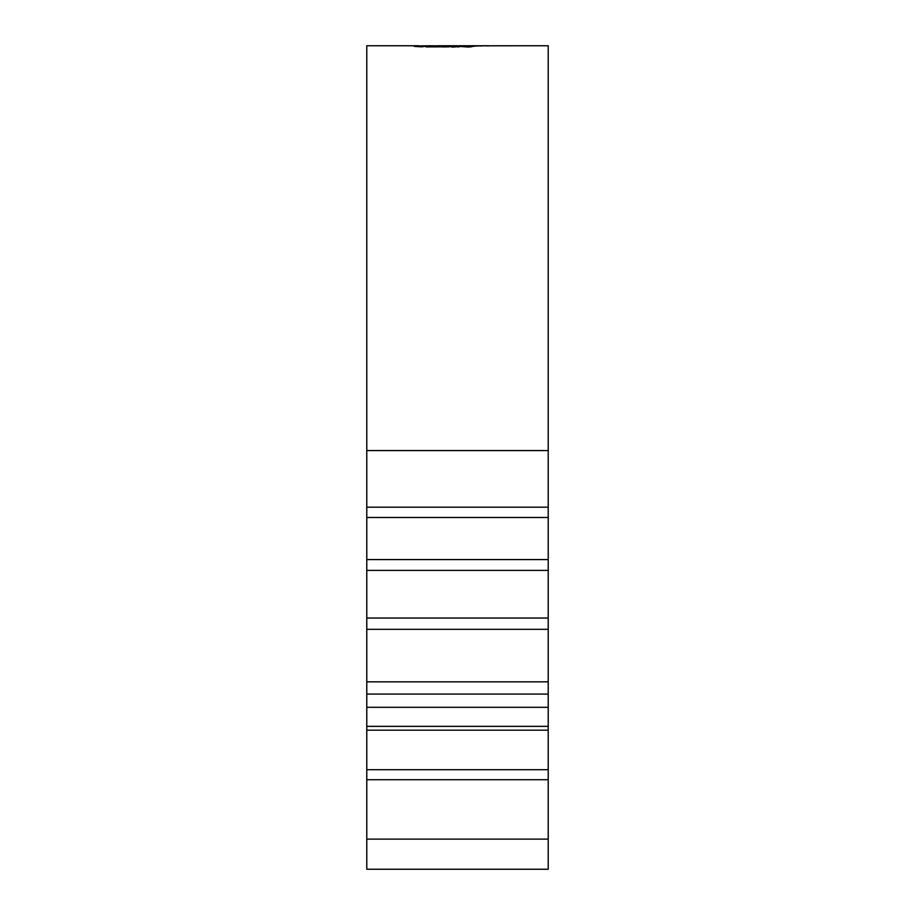 <?xml version="1.0" encoding="UTF-8"?>
<svg xmlns="http://www.w3.org/2000/svg" width="915" height="915" viewBox="0 0 915 915"><rect width="100%" height="100%" fill="white"/><g stroke="black" fill="none" stroke-linecap="round" stroke-linejoin="round"><path stroke-width="1.37" d="M445.925 47.1L445.925 45.967L426.058 46.894L449.471 46.814L453.783 45.887L439.726 45.75L488.473 45.761M485.876 45.91L493.54 45.75M485.876 45.761L488.541 45.75M484.504 45.773L480.409 46.013L484.504 45.773M480.764 45.784L476.681 46.059L480.764 45.784M460.771 46.528L451.816 47.123L458.358 45.784L477.07 45.796L468.606 47.054L460.771 46.528M445.925 45.967L428.243 45.75M439.726 45.75L433.275 45.864M418.613 46.768L418.613 45.761L414.449 46.436L421.952 46.825L429.112 45.773M418.613 45.761L366.789 45.75L366.789 450.58L548.211 450.58L548.211 869.25L366.789 869.25L366.789 839.124L548.211 839.124M418.613 45.899L427.214 45.784M511.577 45.75L548.211 45.75L548.211 450.58M492.499 45.784L512.606 45.784M548.211 507.173L366.789 507.173L366.789 570.4L548.211 570.4M366.789 570.4L366.789 629.326L548.211 629.326M366.789 629.326L366.789 694.073L548.211 694.073M366.789 517.478L548.211 517.478M366.789 507.173L366.789 450.58M548.211 707.306L366.789 707.306L366.789 694.073M548.211 730.193L366.789 730.193L366.789 769.698L548.211 769.698M548.211 779.729L366.789 779.729L366.789 839.124M366.789 707.306L366.789 726.35L548.211 726.35M366.789 779.729L366.789 769.698M366.789 730.193L366.789 726.35M497.588 45.761L498.641 45.75M428.586 46.94L428.586 46.265M443.729 47.1L443.729 46.448M451.106 46.402L451.106 45.773M458.358 47.123L458.358 45.784M469.201 47.042L469.201 46.047M471.053 46.928L471.053 45.796M502.369 45.75L499.281 45.761M489.113 45.75L487.329 45.75M548.211 681.835L366.789 681.835M548.211 559.58L366.789 559.58M548.211 618.037L366.789 618.037"/></g></svg>
